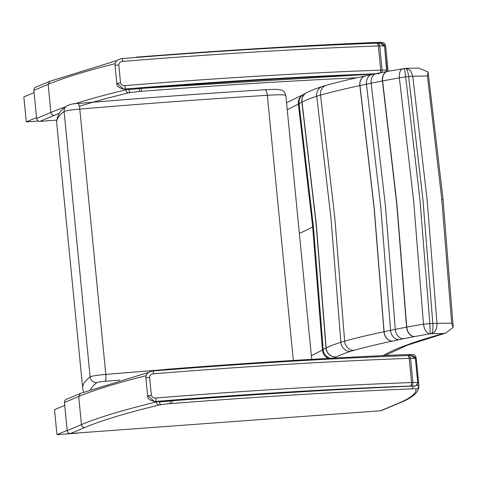 <?xml version="1.0" encoding="UTF-8"?>
<svg xmlns="http://www.w3.org/2000/svg" width="477" height="477" viewBox="0 0 477 477"><rect width="100%" height="100%" fill="white"/><g stroke="black" fill="none" stroke-linecap="round" stroke-linejoin="round"><path stroke-width="0.72" d="M83.69 392.076L83.308 391.17L83.69 392.076M160.344 369.979A819.325 71.407 174.4 0 0 105.811 374.421A12.593 1.097 174.4 0 0 90.117 376.866A6.296 6.213 52.5 0 0 96.944 382.578A6.296 0.549 -5.6 0 1 105.083 381.332C105.882 380.557 106.121 378.249 105.811 374.421L79.796 109.102A819.325 71.407 -5.6 0 1 267.329 95.317L293.325 360.451M311.714 359.354L285.854 95.621A25.186 2.194 -5.6 0 0 267.329 95.317C266.834 91.566 265.969 89.724 264.741 89.789L264.932 89.748C204.627 93.474 142.307 98.059 77.972 103.497L77.978 103.497C73.84 103.455 70.006 104.296 66.482 106.025A6.296 6.213 -127.5 0 0 64.103 111.552L90.117 376.866A881.937 76.869 174.4 0 0 82.694 388.296L83.308 391.17M82.694 388.296L56.68 122.983A881.937 76.869 -5.6 0 1 64.103 111.552A12.593 1.097 -5.6 0 1 79.796 109.102C79.361 105.351 78.711 103.491 77.846 103.533L77.972 103.497M453.138 326.137L453.132 327.419L451.683 323.156L436.986 323.364A10.893 0.882 176.2 0 0 432.83 323.454L432.83 323.448A21.864 1.836 175.3 0 0 429.849 323.644L423.493 324.163L406.571 327.133A530.06 46.096 174.4 0 0 395.296 329.368A125.988 10.905 174.6 0 0 390.591 330.334A599.327 52.273 -5.6 0 1 384.098 331.73L383.985 331.753C368.649 334.979 355.532 338.11 344.644 341.144A125.934 10.899 174.6 0 0 340.864 342.265C334.675 344.251 329.774 346.153 326.149 347.96A125.898 10.899 174.6 0 0 326 348.037A309.323 26.891 174.5 0 0 323.191 349.635L313.383 226.402L299.073 103.7A309.323 27.028 -5.7 0 1 301.881 102.084A125.898 11.049 -5.8 0 1 302.03 102.006C305.656 100.182 310.557 98.268 316.74 96.259A125.934 11.049 -5.8 0 1 320.52 95.108C331.408 92.043 344.519 88.877 359.855 85.61L359.968 85.586A599.327 52.196 174.4 0 0 366.461 84.202A125.988 11.054 -5.8 0 1 371.16 83.207A530.06 46.305 -5.6 0 1 382.435 80.953L399.338 77.852C399.106 72.093 400.567 68.986 403.733 68.527M405.223 68.384C406.75 68.205 407.883 70.924 408.622 76.547A10.893 1.02 -7.4 0 1 412.754 76.231L410.518 70.513L406.35 68.289L387.795 71.317A9.445 6.97 -101.1 0 0 382.62 80.917L396.912 203.751L406.756 327.097A9.445 6.97 78.9 0 0 414.71 336.535L430.218 333.781A12.426 1.085 -5.6 0 1 431.238 333.697L443.455 333.512L445.631 333.089L453.132 327.419M429.747 333.84C426.468 333.167 424.387 329.947 423.493 324.187M430.218 333.781L429.849 323.644M431.238 333.697C432.681 332.666 433.211 329.255 432.83 323.454M431.613 333.679C435.262 332.433 437.057 328.999 436.986 323.37L427.094 199.541L412.754 76.231L427.446 76.01L428.09 71.991L443.061 199.499L441.78 199.332L451.683 323.156M287.237 109.71L298.375 104.111L312.685 226.819L322.488 350.058L311.356 355.669M303.05 94.756A9.445 9.224 -119 0 0 298.375 104.111A125.874 10.893 174.6 0 0 299.073 103.7A9.445 9.278 -123 0 1 303.175 94.679L306.735 92.639A9.445 9.188 -117.2 0 1 306.735 92.639A9.445 9.188 -117.2 0 0 301.881 102.084L316.191 224.792L326 348.037A9.445 9.188 62.8 0 0 336.142 356.993A116.448 10.148 -5.6 0 1 336.279 356.921C339.797 355.156 344.555 353.308 350.565 351.364A116.489 10.154 -5.6 0 1 354.059 350.321C364.666 347.345 377.438 344.281 392.368 341.121L392.493 341.097A608.765 53.06 174.4 0 0 399.088 339.684A116.549 10.16 -5.6 0 1 403.435 338.777A520.628 45.375 -5.6 0 1 414.507 336.571A135.468 11.806 174.4 0 0 414.71 336.535M336.279 356.921A9.445 9.176 63.3 0 1 326.149 347.96L316.34 224.721L302.03 102.006A9.445 9.176 -116.7 0 1 306.938 92.532A9.445 9.176 -116.7 0 1 306.944 92.532A9.445 9.176 -116.7 0 1 307.021 92.496M306.836 92.586A9.445 9.188 -117.2 0 0 306.735 92.639L306.938 92.532C311.093 90.469 316.299 88.436 322.565 86.426A9.445 8.735 -107.9 0 0 316.74 96.259L331.056 218.997L340.864 342.265A9.445 8.735 72.1 0 0 350.565 351.364M354.059 350.321A9.445 8.449 74.3 0 1 344.644 341.144L334.83 217.864L320.52 95.108A9.445 8.449 -105.7 0 1 326.411 85.276C337.263 82.235 350.231 79.116 365.316 75.932A9.445 7.399 -101.9 0 1 365.382 75.915M392.493 341.097A9.445 7.411 78 0 1 384.098 331.73L374.266 208.395L359.968 85.586A9.445 7.411 -102 0 1 365.436 75.903L365.316 75.932A9.445 7.399 -101.9 0 0 359.855 85.61L374.153 208.425L383.985 331.753A9.445 7.399 78.1 0 0 392.368 341.121M365.436 75.903L371.988 74.501A9.445 7.513 -102.2 0 0 366.461 84.202L380.759 207.012L390.591 330.334A9.445 7.513 77.8 0 0 399.088 339.684M403.435 338.777A9.445 7.155 78.6 0 1 395.296 329.368L385.458 206.028L371.16 83.207A9.445 7.155 -101.4 0 1 376.466 73.565L387.598 71.353A9.445 6.952 -101.1 0 1 387.604 71.353A9.445 6.952 -101.1 0 1 387.7 71.335M387.795 71.317L387.604 71.353A9.445 6.952 -101.1 0 0 382.435 80.953L396.727 203.786L406.571 327.133A9.445 6.952 78.9 0 0 414.507 336.571M399.344 77.87L413.637 200.763L423.493 324.163M399.338 77.852L405.653 76.845L419.975 199.988L429.849 323.621M432.83 323.448L422.95 199.744L408.622 76.547A21.864 1.974 -6.5 0 0 405.653 76.845C404.973 71.055 404.49 68.265 404.204 68.467M428.09 71.991L418.836 68.104L406.35 68.289M427.446 76.01L441.78 199.332M376.264 43.216A3.148 1.807 87.9 0 1 376.454 43.192A3.148 1.807 87.9 0 1 378.35 45.941A12.593 1.097 -5.6 0 1 379.722 45.899A3.148 2.147 -90.9 0 0 377.546 43.163L380.306 43.198L384.569 46.15L386.752 71.52M117.318 83.541L123.656 89.074L124.783 89.038A3.148 0.614 -94.6 0 0 125.063 85.586C122.78 85.794 121.265 84.87 120.526 82.807L118.767 64.86C119.095 62.708 120.407 61.557 122.69 61.396A672.165 58.582 -5.6 0 1 378.35 45.941L380.724 70.131A3.148 1.807 87.9 0 1 380.241 72.808M374.594 73.953A758.74 66.13 174.4 0 0 141.401 88.37A26.682 2.325 174.4 0 0 132.016 89.336A3.148 0.721 83.2 0 0 132.081 89.336A3.148 0.721 83.2 0 0 132.147 89.318M121.802 58.599A3.148 0.614 85.4 0 1 121.856 58.588A3.148 0.614 85.4 0 1 122.69 61.396M123.656 89.074L123.656 89.074C118.779 87.917 116.507 86.039 116.829 83.439L120.526 82.807M379.245 73.649A669.016 58.307 -5.6 0 0 124.783 89.038L132.081 89.336L141.299 88.388L374.493 73.971M125.731 89.157L125.797 89.819C126.143 91.703 127.15 92.705 128.826 92.812L130.37 92.532A3.148 1.21 -97.7 0 1 128.832 89.288M65.289 106.973A681.222 59.375 174.4 0 0 50.89 112.453L36.622 118.457A3.148 3.017 67.2 0 0 39.949 121.355L54.217 115.351A678.073 59.1 -5.6 0 1 59.375 113.27M36.622 118.457L33.867 90.362L48.135 84.363L50.89 112.453C51.254 114.337 52.363 115.303 54.217 115.351M115.201 63.656A681.222 59.375 -5.6 0 0 48.135 84.363L49.936 81.239L35.668 87.237A3.148 3.017 67.2 0 0 33.867 90.362M56.709 120.126L39.949 121.355M407.084 355.621A3.148 1.807 87.9 0 1 407.275 355.598A3.148 1.807 87.9 0 1 409.171 358.346A12.593 1.097 -5.6 0 1 410.542 358.31A3.148 2.147 -90.9 0 0 408.366 355.568L411.126 355.609L415.389 358.555L417.763 382.745C416.63 385.476 415.032 386.573 412.957 386.036A758.74 66.13 174.4 0 0 172.221 400.775L172.006 400.793M411.096 386.03A3.148 2.147 -90.9 0 0 412.915 382.5A12.593 1.097 174.4 0 0 411.544 382.536A3.148 1.807 87.9 0 1 410.065 386.06A9.445 0.823 -5.6 0 1 411.096 386.03A13.535 1.181 -5.6 0 1 412.957 386.036L414.131 385.935M148.138 395.946L154.476 401.479L155.603 401.443A3.148 0.614 -94.6 0 0 155.884 397.991C153.6 398.2 152.085 397.275 151.346 395.212L149.587 377.265C149.915 375.119 151.221 373.962 153.511 373.801A672.165 58.582 -5.6 0 1 409.171 358.346L411.544 382.536A672.165 58.582 174.4 0 0 155.884 397.991M172.221 400.775A26.682 2.325 174.4 0 0 162.836 401.741A3.148 0.721 83.2 0 0 162.901 401.747A3.148 0.721 83.2 0 0 162.967 401.723M152.622 371.011A3.148 0.614 85.4 0 1 152.676 370.993A3.148 0.614 85.4 0 1 153.511 373.801M154.476 401.479L154.476 401.479C149.599 400.328 147.321 398.45 147.649 395.85L151.346 395.212M410.065 386.06A669.016 58.307 -5.6 0 0 155.603 401.443L162.901 401.747L172.227 400.787C258.373 394.08 338.777 389.16 413.428 386.03C413.237 385.976 417.548 386.448 417.804 382.775L417.763 382.745A16.683 1.455 174.4 0 0 412.915 382.5L410.542 358.31A16.683 1.455 -5.6 0 1 415.389 358.555L415.395 358.621M156.325 401.556L156.361 401.962C156.706 403.852 157.72 404.848 159.39 404.955L160.934 404.681A3.148 1.21 -97.7 0 1 159.425 401.682M158.036 401.628A6.296 0.549 174.4 0 0 156.361 401.962A681.222 59.375 174.4 0 0 81.454 424.602L67.185 430.6A3.148 3.017 67.2 0 0 70.513 433.504L84.787 427.499A678.073 59.1 -5.6 0 1 159.39 404.955M160.934 404.681A20.386 1.777 -5.6 0 1 170.104 403.643A9.445 0.823 -5.6 0 1 171.577 403.518A752.444 65.582 -5.6 0 1 411.711 388.85A9.445 0.823 -5.6 0 1 415.98 389.256L417.572 388.648L418.913 385.684A12.593 1.097 174.4 0 0 416.516 385.279M380.628 410.751A3.148 3.017 67.2 0 0 381.54 410.53L399.106 403.143A3.148 3.017 -112.8 0 1 398.188 403.363L380.628 410.751L70.513 433.504M67.185 430.6L64.431 402.51L78.699 396.506L81.454 424.602C81.817 426.48 82.926 427.446 84.787 427.499M146.117 375.709A681.222 59.375 -5.6 0 0 78.699 396.506L80.5 393.382L66.231 399.386A3.148 3.017 67.2 0 0 64.431 402.51M155.58 370.683L155.269 370.784M34.088 92.621L23.85 96.926L26.301 121.897L38.333 121.015M36.532 117.592L26.301 121.897M367.54 411.711L346.374 413.267M64.711 405.396L54.515 409.683L56.966 434.654L77.656 433.14A116.257 10.13 -5.6 0 1 78.455 432.919M67.162 430.367L56.966 434.654M105.083 381.332A813.029 70.858 -5.6 0 1 119.649 380.109M90.57 389.447A875.641 76.32 -5.6 0 1 96.944 382.578M443.455 333.512C414.692 341.466 394.557 348.836 383.049 355.609M334.168 358.084A299.872 26.134 -5.6 0 1 336.142 356.993M328.564 358.394A9.445 9.224 61 0 1 322.488 350.058A125.874 11.049 -5.8 0 0 323.191 349.635A9.445 9.278 57 0 0 330.352 358.293M299.365 233.426A1159.724 101.076 174.4 0 0 312.685 226.819M286.552 102.734L303.175 94.679A9.445 9.278 -123 0 1 303.283 94.613M381.63 72.534A3.148 2.147 -90.9 0 0 382.095 70.095A12.593 1.097 174.4 0 0 380.724 70.131A672.165 58.582 174.4 0 0 125.063 85.586M386.841 71.502L386.942 70.34A16.683 1.455 174.4 0 0 382.095 70.095L379.722 45.899A16.683 1.455 -5.6 0 1 384.569 46.15L384.575 46.215M116.829 83.439L115.07 65.492L118.767 64.86M128.784 89.282A6.296 0.549 174.4 0 0 125.797 89.819A681.222 59.375 174.4 0 0 74.877 103.777M79.373 106.311A678.073 59.1 -5.6 0 1 128.826 92.812M130.37 92.532A20.386 1.777 -5.6 0 1 139.54 91.501L139.457 88.555M139.54 91.501A9.445 0.823 -5.6 0 1 141.013 91.375A3.148 0.698 -94.5 0 0 141.413 88.382M141.013 91.375A752.444 65.582 -5.6 0 1 356.808 77.769M384.259 45.094A12.593 1.097 -5.6 0 1 385.589 45.446L388.123 71.252M49.936 81.239L117.199 60.46M377.778 42.37A3.148 1.699 87.6 0 1 377.957 42.346A3.148 1.699 87.6 0 1 379.161 43.163M137.644 57.037A3.148 0.698 85.5 0 1 137.704 57.025A3.148 0.698 85.5 0 1 138.026 57.3M126.888 58.2L136.303 57.437M147.649 395.844L145.89 377.897L149.587 377.265M170.104 403.643L170.045 400.984M171.577 403.518A3.148 0.698 -94.5 0 0 171.994 400.805M411.711 388.85A3.148 1.699 -92.4 0 0 413.112 386.036M415.98 389.256A511.1 44.546 -5.6 0 1 398.188 403.363M414.918 357.243A12.593 1.097 -5.6 0 1 416.159 357.595L418.913 385.684M80.5 393.382L148.639 372.388M408.348 354.512A3.148 1.699 87.6 0 1 408.521 354.489A3.148 1.699 87.6 0 1 409.874 355.568M168.208 369.186A3.148 0.698 85.5 0 1 168.274 369.168A3.148 0.698 85.5 0 1 168.721 369.717M166.735 369.311L166.926 369.86M157.571 370.343A3.148 1.21 82.3 0 0 157.452 370.349L168.274 369.168C254.104 362.484 334.186 357.595 408.521 354.489C415.533 354.333 413.201 354.846 415.02 355.431L416.159 357.595M285.854 95.621C285.049 92.371 283.421 90.469 280.977 89.915L275.611 89.324L264.92 89.748M56.68 122.983C56.572 116.34 59.84 110.688 66.482 106.025M385.106 355.514L407.328 345.163L445.631 333.089M453.15 326.31L443.061 199.505M322.565 86.426L326.411 85.276M371.988 74.501L376.466 73.565M377.546 43.163L376.454 43.192C299.013 46.036 214.149 51.17 121.856 58.588C117.139 59.476 114.879 61.777 115.07 65.492M386.99 70.369L384.617 46.18C383.746 44.057 382.31 43.061 380.306 43.198M131.056 89.378L123.74 89.074M136.189 57.151L137.704 57.025C223.534 50.341 303.622 45.446 377.957 42.346C384.963 42.185 382.637 42.697 384.45 43.288L385.589 45.446M408.366 355.568L407.275 355.598C329.834 358.442 244.969 363.575 152.676 370.993C147.959 371.881 145.7 374.189 145.89 377.897M417.804 382.775L415.437 358.585C414.567 356.462 413.13 355.472 411.126 355.609M161.876 401.783L154.56 401.485M399.106 403.143C412.533 397.884 419.11 392.189 418.842 386.066M155.532 370.695L157.452 370.349M155.126 370.796L155.562 370.689"/></g></svg>
